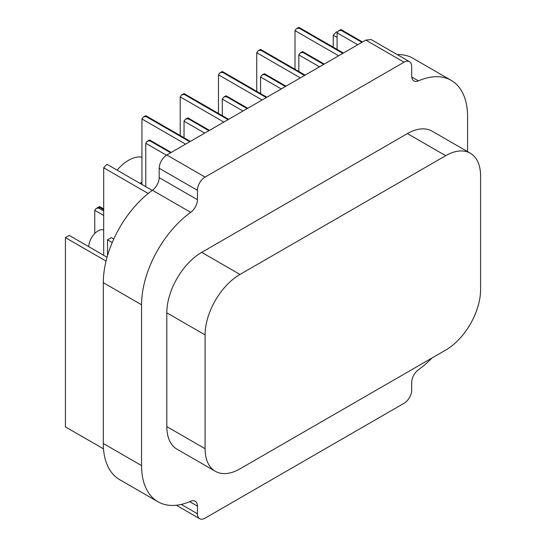 <?xml version="1.0" encoding="UTF-8"?>
<svg xmlns="http://www.w3.org/2000/svg" width="546" height="546" viewBox="0 0 546 546"><rect width="100%" height="100%" fill="white"/><g stroke="black" fill="none" stroke-linecap="round" stroke-linejoin="round"><path stroke-width="0.82" d="M222.304 72.577L222.304 72.174L266.305 97.563L166.803 154.996C162.169 158.183 159.623 162.599 159.166 168.236L159.166 177.607A10.824 6.252 -60 0 1 152.436 190.267A79.006 45.611 120 0 0 151.249 191.127A79.006 45.611 120 0 0 103.303 282.671L103.303 443.495A79.006 45.611 120 0 0 119.663 479.661L157.93 501.754A79.006 45.611 -60 0 1 141.564 465.588L141.564 304.757A79.006 45.611 -60 0 1 190.697 212.353A10.824 6.252 120 0 0 197.427 199.7L197.427 190.329A10.824 6.252 -60 0 1 205.084 177.075L404.054 62.196A10.824 6.252 -60 0 1 409.466 61.664A10.824 6.252 -60 0 1 411.704 66.619L411.704 75.99A10.824 6.252 120 0 0 413.943 80.944A10.824 6.252 120 0 0 418.434 80.876A79.006 45.611 -60 0 1 451.208 80.378A79.006 45.611 -60 0 1 467.567 116.544L467.567 151.638M432.022 357.978A79.006 45.611 -60 0 1 418.434 369.772A10.824 6.252 120 0 0 411.704 382.432L411.704 390.035A10.824 6.252 -60 0 1 404.054 403.289L205.084 518.161A10.824 6.252 -60 0 1 199.672 518.7A10.824 6.252 -60 0 1 197.427 513.745L197.427 506.142A10.824 6.252 120 0 0 195.188 501.187A10.824 6.252 120 0 0 190.697 501.255A79.006 45.611 -60 0 1 157.93 501.754M266.305 97.563L365.806 40.097L371.191 39.565M451.208 80.378L412.947 58.286A79.006 45.611 120 0 0 397.242 54.607M470.359 153.249L432.091 131.156A49.358 28.494 120 0 0 407.412 133.599L201.72 252.354A49.358 28.494 120 0 0 166.817 312.81L166.817 426.61A49.358 28.494 120 0 0 177.04 449.208L215.308 471.294A49.358 28.494 120 0 0 239.981 468.85L445.679 350.095A49.358 28.494 120 0 0 480.576 289.646L480.576 175.839A49.358 28.494 120 0 0 470.359 153.249A49.358 28.494 120 0 0 445.679 155.692L239.981 274.447A49.358 28.494 120 0 0 205.084 334.896L205.084 448.703A49.358 28.494 120 0 0 215.308 471.294M340.916 30.61L340.916 30.201L361.957 42.342M357.773 44.758L337.094 32.815L338.438 30.945L340.916 30.201M337.094 32.815L337.094 49.393M141.946 157.152A34.63 19.997 120 0 0 117.124 170.161M141.946 182.623L139.912 183.313M103.685 209.773L99.672 207.46C99.672 206.238 99.672 206.238 99.672 207.46L95.878 208.729L94.751 210.306L94.751 233.483M103.685 208.852L99.672 206.634M103.685 229.989A12.988 7.501 120 0 0 94.042 234.234A12.988 7.501 120 0 0 88.766 246.69M145.775 186.698L145.775 143.27L147.12 141.4L149.604 140.656L170.652 152.791M149.604 141.066L149.604 140.656M185.585 144.164L141.946 118.973L141.946 184.493M141.946 118.973L143.291 117.097L145.775 116.359L145.775 116.762M189.776 141.748L145.775 116.359M204.723 133.122L184.036 121.178L184.036 137.756M184.036 121.178L185.381 119.308L187.865 118.571L187.865 118.973M208.906 130.706L187.865 118.571M223.853 122.079L180.214 96.881L180.214 135.544M180.214 96.881L181.559 95.004L184.036 94.267L184.036 94.67M228.044 119.656L184.036 94.267M242.984 111.029L222.304 99.092L222.304 115.663M222.304 99.092L223.648 97.215L226.126 96.478L226.126 96.881M247.174 108.613L226.126 96.478M262.114 99.986L218.475 74.788L218.475 113.459M218.475 74.788L219.82 72.918L222.304 72.174M281.245 88.937L260.565 77L260.565 93.571M264.394 74.788L264.394 74.386L285.435 86.521M260.565 77L261.909 75.123L264.394 74.386M300.375 77.894L256.736 52.696L256.736 91.366M260.565 50.491L260.565 50.082L304.566 75.478M256.736 52.696L258.081 50.826L260.565 50.082M319.512 66.851L298.826 54.907L298.826 71.485M302.655 52.696L302.655 52.293L323.696 64.428M298.826 54.907L300.17 53.03L302.655 52.293M338.643 55.801L295.004 30.61L295.004 69.274M298.826 28.399L298.826 27.996L342.833 53.385M295.004 30.61L296.348 28.733L298.826 27.996M337.23 32.173L336.527 31.77L333.251 35.224L333.251 47.174M152.218 190.417L106.975 164.298L103.685 167.772L103.685 255.303M103.685 450.812L103.945 452.873M106.054 261.09L65.424 237.626L69.246 235.422L107.057 257.248M103.501 448.86L65.424 426.876L65.424 237.626M112.217 242.554L107.514 239.837L111.336 237.626L113.766 239.032M107.514 239.837L107.514 255.671M103.303 443.495L141.564 465.588M141.564 304.757L103.303 282.671M190.697 212.353L152.436 190.267M159.166 177.607L197.427 199.7M197.427 190.329L159.166 168.236M166.803 154.996L205.084 177.075M404.054 62.196L365.806 40.097M418.434 80.876L411.759 77.02M181.265 504.415L197.427 513.745M197.427 506.142L189.701 501.678M166.817 312.81L205.084 334.896M166.817 426.61L205.084 448.703M201.72 252.354L239.981 274.447M407.412 133.599L445.679 155.692M98.608 208.081L103.685 211.009M103.685 215.465L94.751 210.306M166.448 155.207L145.775 143.27M337.094 37.442L333.251 35.224M148.212 193.482L103.685 167.772M409.466 61.664L371.198 39.571M199.672 518.7L176.358 505.241M362.544 41.994L340.916 29.511L338.438 30.945M141.946 182.132L140.097 183.203M99.672 206.538L95.912 208.709M171.232 152.457L149.604 139.967L147.12 141.4M190.363 141.407L145.775 115.663L143.291 117.097M209.5 130.364L187.865 117.875L185.381 119.308M228.631 119.315L184.036 93.571L181.559 95.004M247.761 108.272L226.126 95.782L223.648 97.215M266.892 97.229L222.304 71.485L219.82 72.918M286.022 86.179L264.394 73.69L261.909 75.123M305.153 75.136L260.565 49.393L258.081 50.826M324.29 64.087L302.655 51.597L300.17 53.03M343.42 53.044L298.826 27.3L296.348 28.733"/></g></svg>
